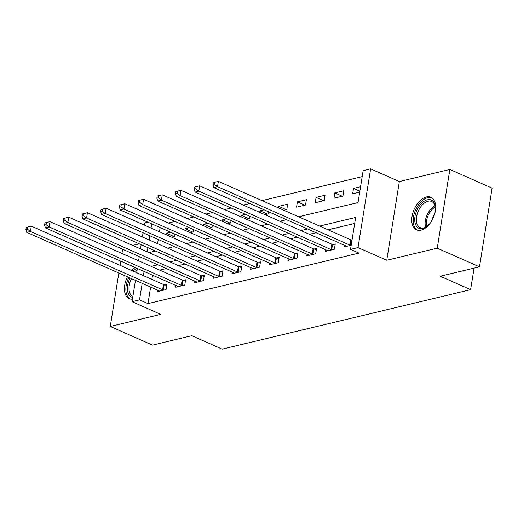 <?xml version="1.0" encoding="UTF-8"?>
<svg xmlns="http://www.w3.org/2000/svg" width="518" height="518" viewBox="0 0 518 518"><rect width="100%" height="100%" fill="white"/><g stroke="black" fill="none" stroke-linecap="round" stroke-linejoin="round"><path stroke-width="0.78" d="M426.385 196.969A17.806 10.464 -66.2 0 0 412.865 212.827A17.806 10.464 -66.2 0 0 416.53 229.85A17.806 10.464 -66.2 0 0 421.069 230.154A17.806 10.464 -66.2 0 0 434.589 214.29A17.806 10.464 -66.2 0 0 430.918 197.274A17.806 10.464 -66.2 0 0 426.385 196.969M135.179 267.521A17.806 10.464 -66.2 0 0 131.747 270.5M127.428 276.839A17.806 10.464 -66.2 0 0 129.202 298.633A17.806 10.464 -66.2 0 0 132.453 299.151M298.601 216.789L358.035 202.564L363.144 170.655L370.629 168.862L358.016 247.572L350.537 249.365L355.646 217.456L319.625 226.081M399.352 181.553L386.745 260.263L437.25 248.167L479.493 266.828L492.1 188.118L449.857 169.457L399.352 181.553L370.629 168.862M139.225 243.823L132.621 245.409M144.315 225.09L144.651 222.96L147.915 222.183M362.186 176.638L261.998 200.621M249.896 203.522L243.292 205.102M231.19 208.003L224.585 209.583M212.484 212.477L205.879 214.057M193.777 216.958L187.173 218.538M175.071 221.432L168.467 223.018M437.25 248.167L449.857 169.457M122.63 249.236L121.957 253.438M120.726 261.137L120.053 265.339M118.823 273.038L110.263 326.45L160.768 314.361L132.045 301.67L135.457 280.38M479.493 266.828L440.209 276.23L470.622 289.666L222.203 349.138L191.789 335.703L152.506 345.111L110.263 326.45M160.153 227.59L159.479 231.792M158.249 239.484L157.576 243.687M171.536 237.114L174.572 236.383L174.942 234.117M166.2 234.758L166.446 233.217L170.629 232.213M190.242 232.634L193.279 231.909L193.648 229.642M184.907 230.277L185.153 228.736L189.335 227.739M208.948 228.153L211.991 227.428L212.354 225.162M203.613 225.803L203.859 224.262L208.042 223.258M227.655 223.679L230.698 222.947L231.06 220.681M222.319 221.322L222.565 219.781L226.748 218.777M246.361 219.198L249.404 218.473L249.767 216.207M241.025 216.841L241.271 215.3L245.454 214.303M265.067 214.717L268.11 213.992L268.473 211.726M259.732 212.367L259.978 210.826L264.161 209.822M283.773 210.243L286.817 209.512L287.665 204.196L278.684 206.345L278.438 207.886M296.542 207.187L305.523 205.037L306.371 199.715L297.39 201.865L296.542 207.187M315.248 202.706L324.229 200.557L325.077 195.241L316.097 197.39L315.248 202.706M333.955 198.226L342.935 196.076L343.784 190.76L334.803 192.91L333.955 198.226M360.567 186.745L353.509 188.429L352.661 193.751L359.712 192.061M150.628 287.082L147.98 303.613L358.987 253.095L350.537 249.365M354.688 223.439L328.075 229.811M315.974 232.705L309.369 234.291M297.267 237.186L290.663 238.766M278.561 241.666L271.956 243.246M259.855 246.141L253.25 247.721M241.148 250.621L234.544 252.201M222.442 255.102L215.838 256.682M203.736 259.576L197.131 261.156M185.03 264.057L178.425 265.637M166.323 268.538L159.719 270.118M152.532 275.181L151.858 279.383M157.343 290.048L157.077 291.718L166.058 289.568L166.906 284.246L164.471 284.829M176.049 285.573L175.783 287.237L184.764 285.088L185.612 279.772L183.178 280.355M194.755 281.093L194.49 282.757L203.47 280.607L204.319 275.291L201.891 275.874M213.461 276.612L213.196 278.283L222.177 276.133L223.025 270.81L220.597 271.393M232.168 272.138L231.902 273.802L240.883 271.652L241.731 266.336L239.303 266.919M250.874 267.657L250.608 269.321L259.589 267.171L260.444 261.855L258.009 262.438M269.58 263.183L269.315 264.847L278.296 262.697L279.15 257.375L276.716 257.958M288.286 258.702L288.021 260.366L297.002 258.217L297.856 252.901L295.422 253.483M306.993 254.221L306.727 255.892L315.708 253.742L316.563 248.42L314.128 249.003M325.699 249.747L325.433 251.411L334.414 249.262L335.269 243.946L332.834 244.528M344.405 245.267L344.14 246.931L351.198 245.241M352.046 239.925L351.541 240.048M470.622 289.666L474.074 268.123M386.745 260.263L358.016 247.572M147.98 303.613L139.53 299.883L132.045 301.67M148.951 252.622L155.555 251.036M167.657 248.141L174.262 246.562M186.363 243.661L192.968 242.081M205.07 239.186L211.674 237.6M223.776 234.706L230.38 233.126M242.482 230.225L249.087 228.645M261.189 225.751L267.793 224.164M279.895 221.27L286.499 219.69M151.703 223.854L151.036 228.056M149.799 235.755L149.126 239.957M147.895 247.656L147.222 251.858M136.687 272.682L137.361 268.486M138.597 260.787L139.271 256.585M140.501 248.886L141.174 244.684M142.405 236.991L143.078 232.789M144.082 271.451L143.408 275.654M142.178 283.352L139.53 299.883M307.524 228.975L300.919 230.555M288.817 233.456L282.213 235.036M270.111 237.93L263.507 239.517M251.405 242.411L244.8 243.991M232.699 246.892L226.094 248.472M213.992 251.366L207.388 252.946M195.286 255.847L188.681 257.427M176.58 260.327L169.975 261.907M157.873 264.802L151.269 266.381M173.957 236.532L166.446 233.217M359.848 191.233L353.509 188.429M342.314 196.225L334.803 192.91M323.608 200.706L316.097 197.39M304.901 205.186L297.39 201.865M286.195 209.66L278.684 206.345M267.489 214.141L259.978 210.826M248.782 218.622L241.271 215.3M230.076 223.096L222.565 219.781M211.37 227.577L203.859 224.262M192.664 232.051L185.153 228.736M26.243 227.396L25.9 229.519L27.396 229.163L27.739 227.033L26.243 227.396L31.313 226.139L30.458 231.462L162.594 289.821A2.286 0.758 -170.9 0 0 163.332 290.074L163.623 290.151M27.396 229.163L30.458 231.462L26.716 232.355L158.851 290.715A2.286 0.758 -170.9 0 1 159.376 291.019L159.512 291.135M27.739 227.033L31.313 226.139L163.448 284.505A2.286 0.758 -170.9 0 0 164.187 284.758L166.718 285.424M25.9 229.519L26.716 232.355M44.949 222.915L44.606 225.045L46.102 224.682L46.445 222.559L44.949 222.915L50.019 221.665L49.165 226.981L181.3 285.34A2.286 0.758 -170.9 0 0 182.038 285.593L182.33 285.671M46.102 224.682L49.165 226.981L45.422 227.875L177.557 286.24A2.286 0.758 -170.9 0 1 178.082 286.545L178.218 286.655M46.445 222.559L50.019 221.665L182.155 280.024A2.286 0.758 -170.9 0 0 182.893 280.277L185.425 280.944M44.606 225.045L45.422 227.875M63.656 218.441L63.313 220.564L64.808 220.208L65.151 218.078L63.656 218.441L68.726 217.184L67.871 222.5L200.006 280.866A2.286 0.758 -170.9 0 0 200.744 281.119L201.036 281.19M64.808 220.208L67.871 222.5L64.128 223.4L196.264 281.76A2.286 0.758 -170.9 0 1 196.788 282.064L196.924 282.174M65.151 218.078L68.726 217.184L200.861 275.544A2.286 0.758 -170.9 0 0 201.599 275.796L204.131 276.463M63.313 220.564L64.128 223.4M82.362 213.96L82.019 216.084L83.515 215.728L83.858 213.604L82.362 213.96L87.432 212.704L86.577 218.026L218.713 276.385A2.286 0.758 -170.9 0 0 219.451 276.638L219.742 276.716M83.515 215.728L86.577 218.026L82.835 218.92L214.97 277.279A2.286 0.758 -170.9 0 1 215.494 277.583L215.63 277.7M83.858 213.604L87.432 212.704L219.567 271.069A2.286 0.758 -170.9 0 0 220.305 271.322L222.837 271.989M82.019 216.084L82.835 218.92M101.068 209.479L100.725 211.609L102.221 211.247L102.564 209.123L101.068 209.479L106.138 208.23L105.283 213.546L237.419 271.905A2.286 0.758 -170.9 0 0 238.157 272.157L238.448 272.235M102.221 211.247L105.283 213.546L101.541 214.439L233.676 272.805A2.286 0.758 -170.9 0 1 234.201 273.109L234.337 273.219M102.564 209.123L106.138 208.23L238.274 266.589A2.286 0.758 -170.9 0 0 239.012 266.841L241.543 267.508M100.725 211.609L101.541 214.439M132.731 297.41A15.41 9.052 113.8 0 1 130.076 278.004M131.533 278.652A14.264 8.385 -66.2 0 0 132.828 296.367A14.264 8.385 -66.2 0 0 132.893 296.4M136.623 268.156A17.69 10.392 -66.2 0 0 133.171 271.128M128.846 277.46A17.69 10.392 -66.2 0 0 130.361 299.015M134.628 271.775A15.41 9.052 113.8 0 1 137.147 269.826M136.791 272.034A14.264 8.385 -66.2 0 0 136.247 272.487M430.879 222.209A15.41 9.052 113.8 0 1 426.806 226.502A15.41 9.052 113.8 0 1 422.779 228.516A15.41 9.052 113.8 0 1 414.976 216.576A15.41 9.052 113.8 0 1 427.376 199.799A15.41 9.052 113.8 0 1 435.373 207.122A15.41 9.052 113.8 0 1 434.932 213.021M435.405 207.582A14.264 8.385 -66.2 0 0 431.688 201.483A14.264 8.385 -66.2 0 0 428.049 201.237A14.264 8.385 -66.2 0 0 417.217 213.947A14.264 8.385 -66.2 0 0 420.156 227.583A14.264 8.385 -66.2 0 0 423.795 227.829A14.264 8.385 -66.2 0 0 427.175 226.224M431.98 197.87A17.69 10.392 -66.2 0 0 427.719 197.669A17.69 10.392 -66.2 0 0 414.348 213.215A17.69 10.392 -66.2 0 0 417.689 230.225M431.734 220.836A10.159 5.97 113.8 0 1 434.498 214.581M119.775 205.005L119.431 207.129L120.927 206.773L121.27 204.642L119.775 205.005L124.844 203.749L123.99 209.071L256.125 267.43A2.286 0.758 -170.9 0 0 256.863 267.683L257.155 267.754M120.927 206.773L123.99 209.071L120.247 209.965L252.383 268.324A2.286 0.758 -170.9 0 1 252.907 268.628L253.043 268.738M121.27 204.642L124.844 203.749L256.98 262.108A2.286 0.758 -170.9 0 0 257.718 262.361L260.25 263.027M119.431 207.129L120.247 209.965M138.481 200.524L138.138 202.648L139.633 202.292L139.977 200.168L138.481 200.524L143.551 199.275L142.696 204.591L274.831 262.95A2.286 0.758 -170.9 0 0 275.57 263.202L275.861 263.28M139.633 202.292L142.696 204.591L138.953 205.484L271.089 263.843A2.286 0.758 -170.9 0 1 271.613 264.148L271.749 264.264M139.977 200.168L143.551 199.275L275.686 257.634A2.286 0.758 -170.9 0 0 276.424 257.886L278.962 258.553M138.138 202.648L138.953 205.484M157.187 196.044L156.844 198.174L158.34 197.811L158.683 195.687L157.187 196.044L162.257 194.794L161.402 200.11L293.538 258.469A2.286 0.758 -170.9 0 0 294.276 258.722L294.567 258.799M158.34 197.811L161.402 200.11L157.666 201.01L289.795 259.369A2.286 0.758 -170.9 0 1 290.32 259.673L290.456 259.783M158.683 195.687L162.257 194.794L294.392 253.153A2.286 0.758 -170.9 0 0 295.13 253.406L297.669 254.073M156.844 198.174L157.666 201.01M175.893 191.569L175.55 193.693L177.046 193.337L177.389 191.207L175.893 191.569L180.963 190.313L180.109 195.636L312.244 253.995A2.286 0.758 -170.9 0 0 312.982 254.247L313.273 254.325M177.046 193.337L180.109 195.636L176.373 196.529L308.501 254.888A2.286 0.758 -170.9 0 1 309.026 255.193L309.162 255.309M177.389 191.207L180.963 190.313L313.099 248.672A2.286 0.758 -170.9 0 0 313.837 248.925L316.375 249.592M175.55 193.693L176.373 196.529M194.6 187.089L194.256 189.219L195.752 188.856L196.095 186.733L194.6 187.089L199.67 185.839L198.815 191.155L330.95 249.514A2.286 0.758 -170.9 0 0 331.688 249.767L331.98 249.844M195.752 188.856L198.815 191.155L195.079 192.048L327.208 250.408A2.286 0.758 -170.9 0 1 327.732 250.712L327.868 250.829M196.095 186.733L199.67 185.839L331.805 244.198A2.286 0.758 -170.9 0 0 332.543 244.451L335.081 245.118M194.256 189.219L195.079 192.048M213.306 182.608L212.963 184.738L214.458 184.382L214.802 182.252L213.306 182.608L218.376 181.358L217.521 186.674L349.656 245.033A2.286 0.758 -170.9 0 0 350.395 245.286L350.686 245.364M214.458 184.382L217.521 186.674L213.785 187.574L345.914 245.933A2.286 0.758 -170.9 0 1 346.438 246.238L346.574 246.348M214.802 182.252L218.376 181.358L350.511 239.717A2.286 0.758 -170.9 0 0 351.249 239.97L352.007 240.171M212.963 184.738L213.785 187.574M162.594 289.821L163.448 284.505M163.332 290.074L164.187 284.758M181.3 285.34L182.155 280.024M182.038 285.593L182.893 280.277M200.006 280.866L200.861 275.544M200.744 281.119L201.599 275.796M218.713 276.385L219.567 271.069M219.451 276.638L220.305 271.322M237.419 271.905L238.274 266.589M238.157 272.157L239.012 266.841M425.602 227.162A14.264 8.385 113.8 0 1 435.042 205.788M435.295 206.876A13.798 8.107 -66.2 0 0 426.579 226.619M256.125 267.43L256.98 262.108M256.863 267.683L257.718 262.361M274.831 262.95L275.686 257.634M275.57 263.202L276.424 257.886M293.538 258.469L294.392 253.153M294.276 258.722L295.13 253.406M312.244 253.995L313.099 248.672M312.982 254.247L313.837 248.925M330.95 249.514L331.805 244.198M331.688 249.767L332.543 244.451M349.656 245.033L350.511 239.717M350.395 245.286L351.249 239.97"/></g></svg>
